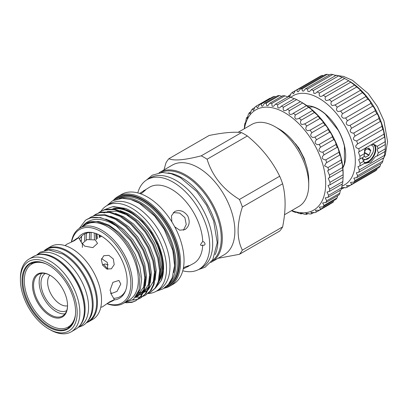 <?xml version="1.0" encoding="UTF-8"?>
<svg xmlns="http://www.w3.org/2000/svg" width="408" height="408" viewBox="0 0 408 408"><rect width="100%" height="100%" fill="white"/><g stroke="black" fill="none" stroke-linecap="round" stroke-linejoin="round"><path stroke-width="0.61" d="M38.938 254.633A41.611 24.021 60 0 1 55.692 258.259A41.611 24.021 60 0 1 81.753 291.516A41.611 24.021 60 0 1 79.876 325.543M36.837 255.076L38.367 254.189A41.611 24.021 60 0 1 59.17 256.25A41.611 24.021 60 0 1 86.353 292.918A41.611 24.021 60 0 1 79.973 326.257L78.443 327.145M46.736 250.053A41.611 24.021 60 0 1 63.714 253.628A41.611 24.021 60 0 1 89.842 287.064A41.611 24.021 60 0 1 87.74 321.081M45.053 250.328L46.39 249.558A41.611 24.021 60 0 1 67.192 251.619A41.611 24.021 60 0 1 94.376 288.283A41.611 24.021 60 0 1 87.995 321.626L86.659 322.397M50.128 329.771L48.792 329.001A40.152 23.18 60 0 1 20.4 279.827A40.152 23.18 60 0 1 48.792 263.43A40.152 23.18 60 0 1 77.183 312.61A40.152 23.18 60 0 1 48.792 329.001L50.128 329.771A42.044 24.276 60 0 0 71.15 331.857L75.643 329.261A42.044 24.276 60 0 0 84.354 310.014A42.044 24.276 60 0 0 54.621 258.524L55.157 258.83A41.285 23.837 60 0 1 84.354 309.397L84.354 310.014M20.4 279.827L20.4 278.281A42.044 24.276 60 0 1 29.106 259.034A42.044 24.276 60 0 1 50.128 261.115A42.044 24.276 60 0 1 77.597 298.166A42.044 24.276 60 0 1 71.15 331.857M34.92 262.359A36.501 21.073 60 0 1 35.547 261.844M34.405 262.584A36.501 21.073 60 0 1 35.348 261.87M31.008 264.532A37.449 21.619 60 0 1 32.926 262.436M73.94 321.397A37.449 21.619 60 0 1 68.049 328.338A37.449 21.619 60 0 1 49.327 326.482A37.449 21.619 60 0 1 24.863 293.485A37.449 21.619 60 0 1 30.605 263.476A37.449 21.619 60 0 1 39.556 261.849M48.792 327.15A37.883 21.874 60 0 1 22.45 286.62A37.883 21.874 60 0 1 39.234 261.803A37.883 21.874 60 0 1 48.792 265.287A37.883 21.874 60 0 1 73.817 321.703A37.883 21.874 60 0 1 48.792 327.15M70.115 326.849A37.449 21.619 60 0 1 67.335 327.461M71.818 325.033A36.501 21.073 60 0 1 70.722 325.492M71.936 324.875A36.501 21.073 60 0 1 71.176 325.161M29.106 259.034L33.599 256.438A42.044 24.276 60 0 1 54.621 258.524L55.157 258.83M367.695 148.65L370.745 150.409L370.745 150.72L367.43 148.803M371.066 144.876L373.055 146.237A9.129 5.268 -60 0 1 373.601 148.915A9.129 5.268 -60 0 1 373.055 152.225L370.158 157.111L363.14 160.599M370.745 150.409L368.832 147.997L365.466 149.94L364.216 152.842M364.4 152.368L369.061 155.06L370.745 150.72M369.061 155.06L368.832 155.346L364.267 152.714M365.099 157.08L365.466 157.289L368.832 155.346M365.466 157.289L364.043 155.576M362.324 157.952L363.059 158.814C366.603 160.803 369.934 158.61 373.055 152.225M308.866 107.115L312.757 106.886A37.449 21.619 60 0 1 319.01 109.635A37.449 21.619 60 0 1 325.258 114.107L338.166 130.162A37.449 21.619 60 0 1 344.418 146.278L344.418 163.481A37.449 21.619 60 0 1 342.812 167.346M306.984 105.718A37.827 21.838 60 0 1 318.934 109.364A37.827 21.838 60 0 1 342.863 167.867M374.136 144.463A10.618 6.13 -60 0 1 375.88 149.017A10.593 6.115 -60 0 1 372.03 158.783A10.593 6.115 -60 0 1 364.456 162.981M364.166 162.46A10.215 5.896 120 0 0 371.545 158.539A10.215 5.896 120 0 0 375.324 149.027A10.215 5.896 120 0 0 373.213 144.35A10.215 5.896 120 0 0 372.932 144.208M289.568 96.849L291.108 93.361A54.845 31.666 60 0 1 292.628 92.183L295.275 90.653A54.845 31.666 60 0 1 297.055 89.923L297.218 91.474L298.263 91.831L300.089 89.133A54.845 31.666 60 0 1 302.088 88.873L302.323 90.887L303.618 91.101L305.429 88.832A54.845 31.666 60 0 1 307.591 89.046L307.918 91.525L309.463 91.591L311.156 89.77A54.845 31.666 60 0 1 313.431 90.454L313.859 93.376L315.654 93.299L317.133 91.912A54.845 31.666 60 0 1 319.469 93.049C318.954 94.462 319.132 95.574 320.005 96.395L322.04 96.181L323.218 95.212A54.845 31.666 60 0 1 325.553 96.773C324.829 98.374 325.048 99.618 326.201 100.501L328.455 100.164L329.256 99.588A54.845 31.666 60 0 1 331.531 101.531C330.567 103.316 330.822 104.672 332.301 105.601L335.095 104.927A54.845 31.666 60 0 1 337.258 107.212C336.024 109.166 336.32 110.619 338.145 111.568L340.598 111.103A54.845 31.666 60 0 1 342.598 113.669C341.068 115.78 341.399 117.305 343.597 118.249L345.627 117.968A54.845 31.666 60 0 1 347.407 120.748C345.566 122.987 345.933 124.567 348.519 125.491L350.059 125.343A54.845 31.666 60 0 1 351.579 128.275C349.406 130.606 349.809 132.218 352.782 133.105L353.787 133.049A54.845 31.666 60 0 1 355.006 136.063C352.497 138.434 352.925 140.046 356.296 140.908L356.709 140.903A54.845 31.666 60 0 1 357.607 143.917C354.771 146.166 355.159 147.762 358.765 148.701A54.845 31.666 60 0 1 359.31 151.643L358.413 152.051L359.897 156.259L364.645 153.52L363.778 156.927L358.652 159.599L360.08 163.389L363.778 161.257L364.645 163.241L359.897 165.98L357.954 166.566L359.31 169.917L384.535 155.356A54.845 31.666 60 0 1 383.984 157.666L358.765 172.227L356.337 172.783L357.607 175.68L382.826 161.114A54.845 31.666 60 0 1 381.934 163.098L356.709 177.659L353.843 178.092L355.006 180.535L380.231 165.969A54.845 31.666 60 0 1 379.007 167.571L353.787 182.131L350.533 182.366L351.579 184.36L376.803 169.799A54.845 31.666 60 0 1 375.284 170.977L350.059 185.538L346.484 185.492L347.407 187.068L372.632 172.507M364.645 153.52L364.568 149.879L367.307 147.028M371.765 144.452L374.774 144.784L377.084 146.339L385.121 141.698A54.845 31.666 60 0 1 385.305 144.498L385.305 148.828A54.845 31.666 60 0 1 385.121 151.419C384.994 150.542 384.8 151.852 384.535 155.356M385.121 151.419L377.084 156.055L378.318 152.862L377.262 149.812L377.716 148.594L378.318 148.532L377.084 146.339M287.834 96.966A54.845 31.666 60 0 1 288.9 95.589L290.807 94.493M288.9 95.589L288.951 96.247M292.628 92.183L292.725 93.274L293.525 93.774L295.275 90.653L320.499 76.092A54.845 31.666 60 0 1 322.279 75.363L323.411 75.669M297.055 89.923L322.279 75.363M302.088 88.873L327.308 74.307L329.761 75.047M307.591 89.046L332.811 74.486L335.611 75.536M313.431 90.454L338.655 75.888L341.705 77.301M319.469 93.049L344.689 78.484L348.442 80.651A54.845 31.666 60 0 1 350.773 82.212L354.476 85.027A54.845 31.666 60 0 1 356.755 86.97L359.989 89.617L360.32 90.367A54.845 31.666 60 0 1 362.483 92.652L365.583 95.727L365.823 96.543A54.845 31.666 60 0 1 367.817 99.108C368.822 99.756 369.781 100.919 370.688 102.607L370.852 103.403A54.845 31.666 60 0 1 372.632 106.187C373.58 106.814 374.432 108.115 375.187 110.089L375.284 110.782A54.845 31.666 60 0 1 376.803 113.715C377.66 114.296 378.379 115.719 378.961 117.989L379.007 118.488A54.845 31.666 60 0 1 380.231 121.497C380.955 122.002 381.516 123.542 381.919 126.113L381.934 126.337A54.845 31.666 60 0 1 382.826 129.351L382.867 129.311M325.553 96.773L350.773 82.212M331.531 101.531L356.755 86.97M337.258 107.212L362.483 92.652M342.598 113.669L367.817 99.108M347.407 120.748L372.632 106.187M351.579 128.275L376.803 113.715M355.006 136.063L380.231 121.497M341.894 186.084A51.444 29.702 -120 0 0 353.211 145.972A51.444 29.702 -120 0 0 318.934 98.246A51.444 29.702 -120 0 0 290.909 97.293M300.089 89.133L325.314 74.567A54.845 31.666 60 0 1 327.308 74.307M305.429 88.832L330.648 74.271A54.845 31.666 60 0 1 332.811 74.486M311.156 89.77L336.376 75.205A54.845 31.666 60 0 1 338.655 75.888M317.133 91.912L342.358 77.352A54.845 31.666 60 0 1 344.689 78.484M348.973 80.906L347.902 80.289L348.973 80.906A51.444 29.702 60 0 1 385.351 143.912L385.351 145.146M359.897 156.259A54.845 31.666 60 0 1 360.08 159.059M360.08 163.389A54.845 31.666 60 0 1 359.897 165.98M378.318 152.862L385.305 148.828M378.318 148.532L385.305 144.498M323.218 95.212L348.707 80.784M329.256 99.588L354.634 85.048M334.754 105.147L360.376 90.352M340.598 111.103L365.823 96.543M345.627 117.968L370.852 103.403M350.059 125.343L375.284 110.782M353.787 133.049L379.007 118.488M356.709 140.903L381.934 126.337M357.245 144.106L382.826 129.351C383.347 129.667 383.729 131.264 383.984 134.14A54.845 31.666 60 0 1 384.535 137.083L384.591 136.935M358.765 148.701L383.984 134.14M359.31 151.643L384.535 137.083C384.8 137.022 384.994 138.557 385.121 141.698M359.31 169.917A54.845 31.666 60 0 1 358.765 172.227M357.607 175.68A54.845 31.666 60 0 1 356.709 177.659M355.006 180.535A54.845 31.666 60 0 1 353.787 182.131M351.579 184.36A54.845 31.666 60 0 1 350.059 185.538M347.407 187.068A54.845 31.666 60 0 1 345.627 187.797L341.802 187.405M341.715 187.869L342.598 188.593L344.5 187.491M342.598 188.593A54.845 31.666 60 0 1 341.47 188.761M383.347 158.039L382.826 161.114M380.72 163.797L380.231 165.969M377.104 168.667L376.803 169.799M377.084 156.055L375.671 156.341L370.76 162.114L364.905 163.44M363.778 161.257L362.248 158.483M374.039 144.427A10.593 6.115 -60 0 1 375.86 149.027A10.618 6.13 -60 0 1 372.055 158.778A10.618 6.13 -60 0 1 364.477 163.011M72.043 324.737A36.368 20.997 60 0 1 71.318 325.043M35.088 262.293A36.368 20.997 60 0 1 35.72 261.824M291.735 210.554A57.875 33.415 -120 0 0 325.553 179.479A57.875 33.415 -120 0 0 284.779 112.715A57.875 33.415 -120 0 0 244.453 128.658M244.31 128.739L244.586 125.185A60.899 35.159 60 0 1 245.04 122.992C245.274 124.399 245.626 123.18 246.095 119.34A60.899 35.159 60 0 1 246.84 117.417L247.177 118.488L248.401 114.266A60.899 35.159 60 0 1 249.421 112.644L249.946 113.985L251.456 110.053A60.899 35.159 60 0 1 252.731 108.763L252.797 109.829L253.475 110.395L255.199 106.794A60.899 35.159 60 0 1 256.469 105.993A60.899 35.159 60 0 1 256.709 105.861L256.81 107.335L257.698 107.783L259.559 104.54A60.899 35.159 60 0 1 261.273 103.984L261.426 105.881L262.528 106.207L264.455 103.341A60.899 35.159 60 0 1 266.332 103.173L266.551 105.499L267.872 105.692L269.79 103.224A60.899 35.159 60 0 1 271.799 103.448L272.08 106.187L273.625 106.253L275.451 104.183A60.899 35.159 60 0 1 277.557 104.795L277.909 107.931L279.674 107.875L281.341 106.207A60.899 35.159 60 0 1 283.499 107.192C282.928 108.656 283.07 109.829 283.927 110.711L286.12 110.395L287.339 109.252L300.497 101.658L302.221 102.648A57.875 33.415 60 0 1 343.143 173.528L343.143 176.001A60.899 35.159 -120 0 0 343.128 174.741L342.858 170.156A60.899 35.159 -120 0 0 342.557 167.504C342.623 165.725 341.873 161.206 341.761 162.705A60.899 35.159 -120 0 0 341.159 159.951L341.159 159.824C341.236 158.243 340.027 153.882 339.849 155.025A60.899 35.159 -120 0 0 338.966 152.225L338.946 151.832C338.472 149.149 337.88 147.63 337.161 147.268L337.161 147.268A60.899 35.159 -120 0 0 336.014 144.478L335.963 143.871C335.325 141.474 334.591 140.041 333.754 139.587A60.899 35.159 -120 0 0 332.362 136.864L332.275 136.109C331.475 133.982 330.613 132.656 329.69 132.131A60.899 35.159 -120 0 0 328.078 129.525L327.95 128.688C326.997 126.832 326.028 125.618 325.054 125.047A60.899 35.159 -120 0 0 323.253 122.604L323.07 121.752L319.923 118.468A60.899 35.159 -120 0 0 317.975 116.244L318.041 116.224M245.621 122.66L245.04 122.992L245.223 123.818M287.339 109.252A60.899 35.159 60 0 1 289.507 110.594C288.742 112.22 288.91 113.506 290.017 114.459L292.194 114.158L293.327 113.261A60.899 35.159 60 0 1 295.463 114.934C294.474 116.708 294.673 118.101 296.06 119.105L298.421 118.703L299.192 118.157A60.899 35.159 60 0 1 301.252 120.12C300.018 122.043 300.242 123.527 301.935 124.562L304.817 123.838A60.899 35.159 60 0 1 306.765 126.062C305.26 128.122 305.515 129.673 307.53 130.728L310.095 130.203A60.899 35.159 60 0 1 311.89 132.641C310.095 134.813 310.376 136.425 312.732 137.471L314.92 137.124A60.899 35.159 60 0 1 316.531 139.73C314.435 141.994 314.741 143.641 317.45 144.667L319.199 144.463A60.899 35.159 60 0 1 320.596 147.186C318.189 149.512 318.515 151.174 321.575 152.179L322.85 152.077A60.899 35.159 60 0 1 324.003 154.867C321.28 157.213 321.626 158.875 325.043 159.854L325.803 159.824A60.899 35.159 60 0 1 326.686 162.619L339.895 154.964M326.686 162.619L326.196 162.869L324.579 165.877L328.001 167.55L341.159 159.951M323.988 154.872L337.161 147.268M320.596 147.186L333.754 139.587M316.531 139.73L329.69 132.131M311.89 132.641L325.054 125.047M306.765 126.062L319.923 118.468M301.252 120.12L314.415 112.526A60.899 35.159 -120 0 0 312.35 110.558L312.508 110.568M304.46 124.068L317.975 116.244L317.73 115.444L314.415 112.526M295.463 114.934L308.621 107.335A60.899 35.159 -120 0 0 306.485 105.667L306.755 105.754M299.192 118.157L312.35 110.558L312.033 109.885L308.621 107.335M289.507 110.594L302.665 102.995A60.899 35.159 -120 0 0 300.497 101.658M293.327 113.261L306.485 105.667L302.665 102.995M283.499 107.192L296.657 99.593A60.899 35.159 -120 0 0 294.5 98.608L281.341 106.207M300.028 101.413L296.657 99.593M277.557 104.795L290.715 97.196A60.899 35.159 -120 0 0 288.614 96.589L275.451 104.183M293.949 98.675L290.715 97.196M271.799 103.448L284.957 95.849A60.899 35.159 -120 0 0 282.948 95.625L269.79 103.224M287.977 97.007L284.957 95.849M266.332 103.173L279.495 95.579A60.899 35.159 -120 0 0 277.613 95.747L264.455 103.341M282.224 96.446L279.495 95.579M261.273 103.984L274.431 96.385A60.899 35.159 -120 0 0 272.723 96.941L259.559 104.54M275.798 96.798L274.431 96.385M256.709 105.861L269.866 98.262A60.899 35.159 -120 0 0 269.632 98.394L256.469 105.993M252.731 108.763L255.036 107.431M249.421 112.644L251.083 111.68M246.84 117.417L247.916 116.795M275.283 126.847L279.296 129.163A41.611 24.021 60 0 1 308.718 180.122L308.718 184.753A47.282 27.3 -120 0 0 275.288 126.847A47.282 27.3 -120 0 0 275.283 126.847A47.282 27.3 -120 0 0 251.644 124.506L238.104 132.325M284.504 214.73L298.926 206.402A47.282 27.3 -120 0 0 308.718 184.753M168.886 158.722L209.136 135.481C223.151 132.626 233.937 131.662 241.48 132.595A60.144 34.726 60 0 1 244.412 134.171A60.144 34.726 60 0 1 247.345 135.976C261.36 147.421 272.141 160.834 279.689 176.215A60.144 34.726 60 0 1 282.622 183.773C285.911 196.263 285.911 210.64 282.622 226.899A60.144 34.726 60 0 1 279.689 231.071L239.44 254.306A60.144 34.726 -120 0 0 242.372 250.135C236.711 239.022 236.711 224.645 242.372 207.009A60.144 34.726 -120 0 0 239.44 199.456C223.028 189.353 212.247 175.945 207.096 159.217A60.144 34.726 -120 0 0 204.163 157.406A60.144 34.726 -120 0 0 201.236 155.831C184.824 160.064 174.043 161.022 168.886 158.722A60.144 34.726 -120 0 0 165.959 162.889L163.975 169.922M241.48 132.595L201.236 155.831M159.054 172.788A51.785 29.896 60 0 1 159.793 172.339L172.36 165.082A51.785 29.896 60 0 1 198.252 167.642A51.785 29.896 60 0 1 232.081 213.277A51.785 29.896 60 0 1 224.145 254.77L211.574 262.028A51.785 29.896 60 0 1 210.819 262.441M217.994 258.32L239.44 254.306M159.793 172.339A51.785 29.896 60 0 1 185.681 174.904A51.785 29.896 60 0 1 219.514 220.534A51.785 29.896 60 0 1 211.574 262.028M67.524 305.827A18.003 10.394 60 0 1 60.364 304.235A18.003 10.394 60 0 1 49.108 289.915A18.003 10.394 60 0 1 49.837 275.186M102.561 265.032L104.973 263.95L108.207 264.858M107.829 269.086L103.607 264.318M66.688 310.646A21.445 12.383 60 0 1 56.146 309.483A21.445 12.383 60 0 1 42.187 290.746A21.445 12.383 60 0 1 45.247 273.503M107.702 303.19L113.317 300.563L114.388 299.64L109.589 301.879L102.622 306.74L101.286 307.204M120.783 284.07L118.932 280.444L112.899 282.356L110.084 290.246L111.369 293.551L116.999 291.404L120.783 284.07M107.727 269.341L107.314 262.431L101.531 258.616M113.317 258.963L108.875 255.347L103.785 255.729L101.312 259.718L102.622 265.139L106.661 268.979L111.353 268.836L114.225 264.619L113.317 258.963M95.304 239.945L87.067 239.557L82.391 243.362L84.604 246.121L92.846 247.631L97.522 243.362L95.304 239.945M65.877 245.881L65.52 245.264L66.591 244.336L74.287 240.735L78.627 237.696L77.291 238.16L72.206 241.709M113.587 298.253A36.032 20.803 -120 0 0 125.71 290.333M41.672 273.355A24.021 13.867 -120 0 0 41.325 292.99A24.021 13.867 -120 0 0 56.146 311.585A24.021 13.867 -120 0 0 65.03 313.813M67.539 305.306A24.021 13.867 60 0 1 62.567 316.001A24.021 13.867 60 0 1 50.556 314.808A24.021 13.867 60 0 1 34.864 293.643A24.021 13.867 60 0 1 38.546 274.395A24.021 13.867 60 0 1 50.291 275.436M78.285 237.686A37.123 21.43 60 0 1 91.53 232.412A37.123 21.43 60 0 1 100.893 235.824A37.123 21.43 60 0 1 125.414 291.108A37.123 21.43 60 0 1 114.225 299.941M92.346 232.545A36.032 20.803 -120 0 0 79.427 239.083M71.395 242.071A43.498 25.112 60 0 1 79.948 228.001A43.498 25.112 60 0 1 101.699 230.153A43.498 25.112 60 0 1 130.116 268.49A43.498 25.112 60 0 1 123.446 303.343A43.498 25.112 60 0 1 106.983 303.715M79.948 228.001L85.833 224.604A43.498 25.112 60 0 1 107.579 226.756A43.498 25.112 60 0 1 136.002 265.088A43.498 25.112 60 0 1 129.331 299.946L123.446 303.343M124.037 303.001L133.421 299.411L139.026 290.098L139.924 276.481L135.92 260.656C129.708 244.841 120.482 233.157 108.253 225.599L96.222 221.416L86.027 223.395L82.141 226.613M81.829 226.981C88.5 218.668 97.915 217.153 110.078 222.436L116.183 225.818L130.473 240.485L138.144 253.205L143.152 266.623L145.039 279.409L143.636 290.297L140.536 296.534L135.813 300.788L131.927 302.359L125.99 302.807M79.259 228.424L85.481 220.289A47.471 27.407 60 0 1 86.654 219.54A47.471 27.407 60 0 1 110.389 221.891A47.471 27.407 60 0 1 116.183 225.818M107.166 303.583A42.366 24.46 -120 0 0 130.688 279.694A42.366 24.46 -120 0 0 100.893 231.545A42.366 24.46 -120 0 0 71.604 241.98M98.517 212.884L100.475 211.563L104.601 209.855L114.199 209.615L124.817 213.562L135.43 221.309L145.029 232.081L152.699 244.8L157.712 258.218L159.594 271.004L158.197 281.892L155.091 288.13L150.374 292.383L148.242 293.398M100.475 211.563L105.376 209.406L114.98 209.166L125.593 213.114L136.206 220.861L145.809 231.632L153.479 244.351L158.488 257.769L160.375 270.555L158.972 281.444L155.871 287.681L150.374 292.383M86.674 219.529L90.821 217.811L100.419 217.571L111.032 221.519L121.65 229.265L131.249 240.037L138.919 252.756L143.927 266.174L145.814 278.96L144.417 289.848L141.311 296.086L135.813 300.788M136.201 300.558L132.707 301.91L127.791 302.415M88.811 218.484L90.77 217.168L94.896 215.46L104.494 215.215L115.112 219.167L125.725 226.914L135.323 237.68L142.994 250.405L148.007 263.823L149.889 276.609L148.492 287.497L145.386 293.735L140.668 297.988L138.536 299.003M138.108 299.161L132.595 300.074M90.77 217.168L95.671 215.011L105.274 214.766L115.887 218.719L126.5 226.466L136.104 237.232L143.774 249.956L148.782 263.374L150.669 276.16L149.267 287.048L146.166 293.286L140.668 297.988M93.667 215.684L95.62 214.363L99.746 212.66L109.349 212.415L119.962 216.368L130.58 224.109L140.179 234.881L147.849 247.6L152.857 261.018L154.744 273.804L153.342 284.697L150.241 290.935L145.518 295.188L143.386 296.203M142.958 296.356L140.602 296.983M140.128 297.06L135.93 297.223M95.62 214.363L100.526 212.211L110.124 211.966L120.737 215.919L131.356 223.666L140.954 234.432L148.624 247.151L153.637 260.569L155.519 273.36L154.122 284.249L151.016 290.486L145.518 295.188M91.04 238.945L90.953 237.935M50.021 315.736A24.776 14.306 60 0 1 32.502 285.391A24.776 14.306 60 0 1 50.021 275.278L50.021 275.278A24.776 14.306 60 0 1 67.539 305.623A24.776 14.306 60 0 1 50.021 315.736M113.455 208.932A44.125 25.475 60 0 1 130.744 212.874A44.125 25.475 60 0 1 159.523 279.434M112.695 208.85A44.125 25.475 60 0 1 131.549 212.41A44.125 25.475 60 0 1 131.626 212.456M159.237 247.829A44.125 25.475 60 0 1 158.972 281.454M44.482 250.461A42.044 24.276 60 0 1 46.706 248.875A42.044 24.276 60 0 1 67.728 250.956A42.044 24.276 60 0 1 95.197 288.002A42.044 24.276 60 0 1 88.75 321.693A42.044 24.276 60 0 1 86.261 322.825M46.706 248.875L50.77 246.524A42.044 24.276 60 0 1 71.793 248.61A42.044 24.276 60 0 1 99.261 285.656A42.044 24.276 60 0 1 92.815 319.347L88.75 321.693M75.454 314.588A36.368 20.997 60 0 1 68.207 327.002A36.368 20.997 60 0 1 50.021 325.202A36.368 20.997 60 0 1 26.265 293.153A36.368 20.997 60 0 1 31.839 264.012A36.368 20.997 60 0 1 46.216 263.94M72.716 323.743A36.368 20.997 60 0 1 69.799 326.084L68.207 327.002M100.944 211.293A49.419 28.535 60 0 1 106.835 205.642A49.419 28.535 60 0 1 131.549 208.085A49.419 28.535 60 0 1 163.832 251.639A49.419 28.535 60 0 1 156.259 291.236A49.419 28.535 60 0 1 148.073 293.536M106.835 205.642L110.313 203.633A49.419 28.535 60 0 1 135.023 206.081A49.419 28.535 60 0 1 167.311 249.63A49.419 28.535 60 0 1 159.732 289.231L156.259 291.236M31.839 264.012L33.431 263.089A36.368 20.997 60 0 1 36.914 261.732M202.73 245.096C201.547 245.81 200.802 245.636 200.506 244.576L202.73 241.388C204.056 241.862 204.826 242.74 205.046 244.02C204.831 245.147 204.061 245.504 202.73 245.096A44.028 25.418 60 0 1 193.657 263.42L183.197 268.979M137.787 192.907A51.785 29.896 60 0 1 147.217 179.596A51.785 29.896 60 0 1 173.109 182.162A51.785 29.896 60 0 1 206.938 227.791A51.785 29.896 60 0 1 199.002 269.29A51.785 29.896 60 0 1 182.759 270.8M139.582 193.433L149.624 187.16A44.028 25.418 60 0 1 171.641 189.343A44.028 25.418 60 0 1 202.73 241.388M183.401 267.964L184.992 266.985L189.215 265.506L187.772 266.817M171.885 221.906L171.431 215.847L174.593 211.574C179.581 209.406 183.972 210.875 187.767 215.975C190.291 221.819 189.368 226.358 184.992 229.592L179.714 230.194L174.695 226.772M143.744 190.556L145.6 189.96L142.208 192.882L140.566 193.769M147.217 179.596L150.164 177.898A51.785 29.896 60 0 1 176.052 180.464A51.785 29.896 60 0 1 209.885 226.093A51.785 29.896 60 0 1 201.945 267.587L199.002 269.29M113.363 200.364A51.785 29.896 60 0 1 118.039 196.442L121.543 194.422A51.785 29.896 60 0 1 147.436 196.982A51.785 29.896 60 0 1 181.264 242.617A51.785 29.896 60 0 1 173.329 284.111L169.825 286.135A51.785 29.896 60 0 1 164.087 288.226M118.039 196.442A51.785 29.896 60 0 1 143.932 199.007A51.785 29.896 60 0 1 177.761 244.642A51.785 29.896 60 0 1 169.825 286.135M114.724 199.752A51.026 29.463 60 0 1 143.397 199.935A51.026 29.463 60 0 1 177.577 247.982A51.026 29.463 60 0 1 165.296 287.354M120.656 198.344A49.531 28.596 60 0 1 140.908 202.592A49.531 28.596 60 0 1 172.023 242.423A49.531 28.596 60 0 1 169.488 282.917M131.764 199.808A48.776 28.162 60 0 1 140.372 203.516A48.776 28.162 60 0 1 173.772 272.564M167.958 172.921A51.066 29.483 60 0 1 181.805 177.73A51.066 29.483 60 0 1 215.154 254.663M161.027 172.538A51.066 29.483 60 0 1 185.145 175.797A51.066 29.483 60 0 1 218.122 219.545A51.066 29.483 60 0 1 212.017 260.86M173.237 212.604L179.663 213.063L184.89 217.637L186.242 224.461L183.432 230.25M101.113 236.594A49.419 28.535 60 0 1 100.98 235.875M97.634 238.598A49.419 28.535 60 0 1 96.92 233.881M100.796 236.773A44.125 25.475 60 0 1 100.659 235.691M99.996 237.237A44.125 25.475 60 0 1 99.756 235.197M112.419 206.769L113.863 206.637L125.373 208.401A46.43 26.806 60 0 1 156.264 239.782A46.43 26.806 60 0 1 161.308 280.403L156.764 286.355M96.028 233.544L96.517 239.246M103.76 209.926L112.419 206.764L122.135 207.947L132.498 213.022L142.56 221.503L151.394 232.591L158.192 245.234L162.313 258.228L163.389 270.325L161.308 280.403M159.931 277.369L161.063 267.362L159.293 255.719L154.586 243.163L147.39 231.265L138.389 221.192L128.433 213.945L120.258 210.645M95.783 233.453L96.135 239.465M139.021 292.393L141.178 292.383M142.193 292.281L142.963 292.164M143.611 292.031L144.141 291.904M145.054 291.633L146.804 290.914M155.076 280.168L156.213 270.162L154.438 258.519L149.736 245.968L142.54 234.065L133.533 223.992L123.578 216.75L115.403 213.445M91.127 232.473L90.994 238.945M137.338 295.086L139.286 294.704M140.199 294.433L141.953 293.714M143.142 293.056L148.67 286.895M150.226 282.968L151.358 272.962L149.588 261.324L144.881 248.768L137.685 236.864L128.683 226.792L118.728 219.55L110.553 216.245M86.552 233.126L86.083 239.899M135.558 297.162L137.098 296.519M135.232 297.57L137.919 296.08L143.82 289.7M145.37 285.773L146.508 275.767L144.733 264.124L140.031 251.568L132.835 239.669L123.828 229.597L113.873 222.35L105.698 219.05M81.671 236.125L81.411 238.18M81.294 239.654L81.223 242.199M135.874 296.744L140.367 289.073L141.663 278.888L139.883 266.924L135.175 254.373L127.979 242.469L118.978 232.397L109.023 225.155L99.067 221.462L90.066 221.697L86.114 223.349M99.129 234.875L99.384 237.589M128.831 216.046L126.827 214.873L116.872 211.181L107.243 211.599M106.054 212.027L103.999 213.022M94.212 232.968L94.437 239.527M138.501 293.347L140.587 293.209M141.566 293.051L142.698 292.786M144.33 292.23L147.278 290.583M148.18 289.864L153.321 281.596L154.606 271.106M89.622 232.519L89.352 239.057M136.716 295.851L138.598 295.361M139.48 295.035L142.423 293.388M143.33 292.663L148.466 284.396L149.756 273.906M85.002 233.748L84.476 240.679M136.313 297.009L143.616 287.196L144.901 276.711M80.901 241.633A38.276 22.098 60 0 1 81.508 238.838A56.738 32.757 -120 0 0 81.156 236.666M207.096 159.217L247.345 135.976M282.622 226.899L242.372 250.135M242.372 207.009L282.622 183.773M279.689 176.215L239.44 199.456M341.817 162.537L327.624 170.733L329.399 175.103L342.557 167.504M342.904 169.845L328.241 178.311L329.97 182.335L343.128 174.741M329.97 182.335A60.899 35.159 60 0 1 329.97 184.839L343.128 177.245A60.899 35.159 -120 0 0 343.143 176.001M329.97 184.839L328.032 185.451L329.7 189.113A60.899 35.159 60 0 1 329.399 191.418L342.557 183.819A60.899 35.159 -120 0 0 342.858 181.514L343.062 177.302M329.399 191.418L327.012 192.02L328.598 195.294A60.899 35.159 60 0 1 328.001 197.36L341.159 189.761A60.899 35.159 -120 0 0 341.761 187.7L342.179 184.039M328.001 197.36L325.196 197.885L326.686 200.772A60.899 35.159 60 0 1 325.803 202.546L338.966 194.953A60.899 35.159 -120 0 0 339.849 193.173L340.343 190.235M325.803 202.546L322.616 202.934L324.003 205.423A60.899 35.159 60 0 1 322.85 206.887L336.014 199.288A60.899 35.159 -120 0 0 337.161 197.824L337.605 195.738M332.362 202.684A60.899 35.159 -120 0 0 333.754 201.572L320.596 209.171A60.899 35.159 60 0 1 319.199 210.283L332.362 202.684M310.095 130.203L323.253 122.604M314.92 137.124L328.078 129.525M319.199 144.463L332.362 136.864M322.85 152.077L336.014 144.478M325.803 159.824L338.966 152.225M328.001 167.55A60.899 35.159 60 0 1 328.598 170.299M329.399 175.103A60.899 35.159 60 0 1 329.7 177.755M329.7 189.113L342.858 181.514M328.598 195.294L341.761 187.7M326.686 200.772L339.849 193.173M324.003 205.423L337.161 197.824M322.85 206.887L319.326 207.065L320.596 209.171M319.199 210.283L315.394 210.207L316.531 211.936L329.69 204.337M316.531 211.936A60.899 35.159 60 0 1 314.92 212.68L310.886 212.287L311.89 213.665L314.033 212.425M311.89 213.665A60.899 35.159 60 0 1 310.095 214.027L305.903 213.272L306.765 214.322L308.275 213.45M306.765 214.322A60.899 35.159 60 0 1 304.817 214.297L300.528 213.139L301.252 213.899L302.195 213.353M301.252 213.899A60.899 35.159 60 0 1 299.192 213.481C295.683 211.931 294.438 211.568 295.463 212.405L295.943 212.129M294.877 211.89L295.463 212.405A60.899 35.159 60 0 1 293.327 211.604L291.516 210.676M306.189 164.883L304.144 158.243L298.758 147.885L291.23 138.975M295.382 143.978L295.729 143.779M296.448 144.682L296.065 144.901M362.712 158.483L362.253 158.35M362.681 158.279L362.263 158.222M118.907 198.569A49.531 28.596 60 0 1 142.861 201.465A49.531 28.596 60 0 1 175.001 244.382A49.531 28.596 60 0 1 168.417 284.32M116.673 199.079A50.291 29.034 60 0 1 143.397 200.537A50.291 29.034 60 0 1 176.674 246.335A50.291 29.034 60 0 1 166.857 285.998M36.44 255.194L40.234 252.175L48.654 249.925L62.954 254.128C74.909 261.564 83.681 272.886 89.276 288.089C91.412 294.336 92.427 300.283 92.315 305.923C91.907 317.138 87.164 323.299 82.656 325.65L78.142 327.425M334.397 75.133L343.582 76.429L352.456 80.315L368.138 93.539L377.405 106.544L383.948 120.865L387.6 141.663L385.269 154.902L383.061 159.421M279.296 129.163L275.288 126.847M114.388 299.64L110.624 293.117M82.391 243.362L82.391 247.401M156.244 291.246L162.981 288.905L168.376 284.366L172.145 277.986L174.563 265.542L172.839 250.512L164.291 229.49L154.601 216.005L139.383 203.271L130.677 199.466L122.206 198.257L112.542 200.797L106.825 205.647M146.656 179.933L152.296 175.18L162.256 172.472L171.197 173.691L180.412 177.699L196.748 191.495L206.519 205.204L213.67 221.049L217.224 242.653L212.777 259.692L205.03 267.291L198.426 269.606M142.769 293.281L141.168 294.204M78.627 237.696L82.391 244.219"/></g></svg>
